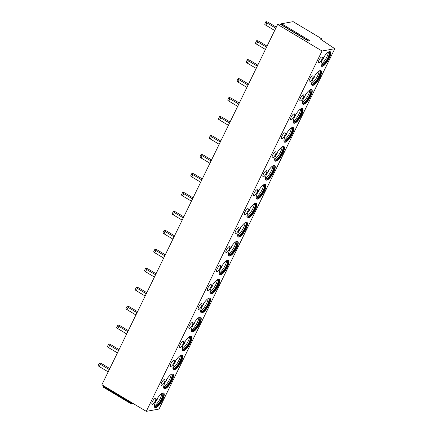 <?xml version="1.0" encoding="UTF-8"?>
<svg xmlns="http://www.w3.org/2000/svg" width="433" height="433" viewBox="0 0 433 433"><rect width="100%" height="100%" fill="white"/><g stroke="black" fill="none" stroke-linecap="round" stroke-linejoin="round"><path stroke-width="0.65" d="M281.558 23.728L309.968 40.734L308.318 41.027L279.907 24.026L277.634 24.432L101.879 384.78L146.273 411.35L159.025 409.061L334.779 48.712L320.166 38.9L321.54 38.656L293.13 21.65L281.558 23.728L280.995 24.654M133.131 403.486L131.323 403.94L131.908 402.755M131.296 403.902L102.908 386.934L103.498 385.749M277.634 24.432L322.028 51.002L334.779 48.712M321.113 39.538L321.54 38.656M146.273 411.35L322.028 51.002M162.694 399.751A8.498 2.668 -59.1 0 1 154.971 407.648A8.498 2.668 -59.1 0 1 155.977 400.958A8.498 2.668 -59.1 0 1 163.701 393.061A8.498 2.668 -59.1 0 1 162.694 399.751M152.346 404.379A3.486 1.093 120.9 0 0 154.998 401.499A3.486 1.093 120.9 0 0 155.62 398.349A3.486 1.093 120.9 0 0 155.306 398.306A3.486 1.093 120.9 0 0 152.66 401.185A3.486 1.093 120.9 0 0 152.037 404.335A3.486 1.093 120.9 0 0 152.346 404.379M171.944 380.786A8.498 2.668 -59.1 0 1 164.221 388.682A8.498 2.668 -59.1 0 1 165.227 381.987A8.498 2.668 -59.1 0 1 172.951 374.096A8.498 2.668 -59.1 0 1 171.944 380.786M161.596 385.408A3.486 1.093 120.9 0 0 164.248 382.534A3.486 1.093 120.9 0 0 164.87 379.384A3.486 1.093 120.9 0 0 164.556 379.34A3.486 1.093 120.9 0 0 161.91 382.22A3.486 1.093 120.9 0 0 161.287 385.37A3.486 1.093 120.9 0 0 161.596 385.408M181.194 361.82A8.498 2.668 -59.1 0 1 173.471 369.717A8.498 2.668 -59.1 0 1 174.477 363.022A8.498 2.668 -59.1 0 1 182.201 355.125A8.498 2.668 -59.1 0 1 181.194 361.82M170.846 366.442A3.486 1.093 120.9 0 0 173.498 363.568A3.486 1.093 120.9 0 0 174.12 360.418A3.486 1.093 120.9 0 0 173.806 360.375A3.486 1.093 120.9 0 0 171.159 363.249A3.486 1.093 120.9 0 0 170.537 366.405A3.486 1.093 120.9 0 0 170.846 366.442M190.444 342.855A8.498 2.668 -59.1 0 1 182.721 350.752A8.498 2.668 -59.1 0 1 183.727 344.056A8.498 2.668 -59.1 0 1 191.451 336.16A8.498 2.668 -59.1 0 1 190.444 342.855M180.096 347.477A3.486 1.093 120.9 0 0 182.748 344.603A3.486 1.093 120.9 0 0 183.37 341.453A3.486 1.093 120.9 0 0 183.056 341.41A3.486 1.093 120.9 0 0 180.409 344.284A3.486 1.093 120.9 0 0 179.787 347.439A3.486 1.093 120.9 0 0 180.096 347.477M199.694 323.889A8.498 2.668 -59.1 0 1 191.971 331.786A8.498 2.668 -59.1 0 1 192.983 325.091A8.498 2.668 -59.1 0 1 200.701 317.194A8.498 2.668 -59.1 0 1 199.694 323.889M189.345 328.512A3.486 1.093 120.9 0 0 191.998 325.638A3.486 1.093 120.9 0 0 192.62 322.488A3.486 1.093 120.9 0 0 192.306 322.444A3.486 1.093 120.9 0 0 189.659 325.318A3.486 1.093 120.9 0 0 189.037 328.474A3.486 1.093 120.9 0 0 189.345 328.512M208.944 304.924A8.498 2.668 -59.1 0 1 201.221 312.815A8.498 2.668 -59.1 0 1 202.233 306.126A8.498 2.668 -59.1 0 1 209.951 298.229A8.498 2.668 -59.1 0 1 208.944 304.924M198.595 309.546A3.486 1.093 120.9 0 0 201.248 306.672A3.486 1.093 120.9 0 0 201.87 303.522A3.486 1.093 120.9 0 0 201.556 303.479A3.486 1.093 120.9 0 0 198.909 306.353A3.486 1.093 120.9 0 0 198.287 309.503A3.486 1.093 120.9 0 0 198.595 309.546M218.194 285.953A8.498 2.668 -59.1 0 1 210.47 293.85A8.498 2.668 -59.1 0 1 211.483 287.16A8.498 2.668 -59.1 0 1 219.201 279.263A8.498 2.668 -59.1 0 1 218.194 285.953M207.851 290.581A3.486 1.093 120.9 0 0 210.498 287.707A3.486 1.093 120.9 0 0 211.12 284.557A3.486 1.093 120.9 0 0 210.806 284.513A3.486 1.093 120.9 0 0 208.159 287.388A3.486 1.093 120.9 0 0 207.537 290.538A3.486 1.093 120.9 0 0 207.851 290.581M227.444 266.988A8.498 2.668 -59.1 0 1 219.72 274.885A8.498 2.668 -59.1 0 1 220.733 268.195A8.498 2.668 -59.1 0 1 228.451 260.298A8.498 2.668 -59.1 0 1 227.444 266.988M217.101 271.615A3.486 1.093 120.9 0 0 219.748 268.741A3.486 1.093 120.9 0 0 220.37 265.591A3.486 1.093 120.9 0 0 220.056 265.548A3.486 1.093 120.9 0 0 217.409 268.422A3.486 1.093 120.9 0 0 216.787 271.572A3.486 1.093 120.9 0 0 217.101 271.615M236.694 248.022A8.498 2.668 -59.1 0 1 228.97 255.919A8.498 2.668 -59.1 0 1 229.983 249.229A8.498 2.668 -59.1 0 1 237.701 241.333A8.498 2.668 -59.1 0 1 236.694 248.022M226.351 252.65A3.486 1.093 120.9 0 0 228.997 249.776A3.486 1.093 120.9 0 0 229.62 246.626A3.486 1.093 120.9 0 0 229.306 246.583A3.486 1.093 120.9 0 0 226.659 249.457A3.486 1.093 120.9 0 0 226.037 252.607A3.486 1.093 120.9 0 0 226.351 252.65M245.944 229.057A8.498 2.668 -59.1 0 1 238.226 236.954A8.498 2.668 -59.1 0 1 239.233 230.264A8.498 2.668 -59.1 0 1 246.956 222.367A8.498 2.668 -59.1 0 1 245.944 229.057M235.601 233.685A3.486 1.093 120.9 0 0 238.247 230.811A3.486 1.093 120.9 0 0 238.87 227.661A3.486 1.093 120.9 0 0 238.561 227.617A3.486 1.093 120.9 0 0 235.909 230.491A3.486 1.093 120.9 0 0 235.287 233.641A3.486 1.093 120.9 0 0 235.601 233.685M255.194 210.092A8.498 2.668 -59.1 0 1 247.476 217.988A8.498 2.668 -59.1 0 1 248.482 211.299A8.498 2.668 -59.1 0 1 256.206 203.402A8.498 2.668 -59.1 0 1 255.194 210.092M244.851 214.719A3.486 1.093 120.9 0 0 247.497 211.845A3.486 1.093 120.9 0 0 248.12 208.695A3.486 1.093 120.9 0 0 247.811 208.652A3.486 1.093 120.9 0 0 245.159 211.526A3.486 1.093 120.9 0 0 244.537 214.676A3.486 1.093 120.9 0 0 244.851 214.719M264.444 191.126A8.498 2.668 -59.1 0 1 256.726 199.023A8.498 2.668 -59.1 0 1 257.732 192.333A8.498 2.668 -59.1 0 1 265.456 184.436A8.498 2.668 -59.1 0 1 264.444 191.126M254.101 195.754A3.486 1.093 120.9 0 0 256.747 192.88A3.486 1.093 120.9 0 0 257.37 189.724A3.486 1.093 120.9 0 0 257.061 189.686A3.486 1.093 120.9 0 0 254.409 192.561A3.486 1.093 120.9 0 0 253.787 195.711A3.486 1.093 120.9 0 0 254.101 195.754M273.694 172.161A8.498 2.668 -59.1 0 1 265.976 180.058A8.498 2.668 -59.1 0 1 266.982 173.368A8.498 2.668 -59.1 0 1 274.706 165.471A8.498 2.668 -59.1 0 1 273.694 172.161M263.351 176.788A3.486 1.093 120.9 0 0 265.997 173.914A3.486 1.093 120.9 0 0 266.62 170.759A3.486 1.093 120.9 0 0 266.311 170.721A3.486 1.093 120.9 0 0 263.659 173.595A3.486 1.093 120.9 0 0 263.037 176.745A3.486 1.093 120.9 0 0 263.351 176.788M282.944 153.195A8.498 2.668 -59.1 0 1 275.226 161.092A8.498 2.668 -59.1 0 1 276.232 154.402A8.498 2.668 -59.1 0 1 283.956 146.506A8.498 2.668 -59.1 0 1 282.944 153.195M272.601 157.823A3.486 1.093 120.9 0 0 275.247 154.949A3.486 1.093 120.9 0 0 275.87 151.794A3.486 1.093 120.9 0 0 275.561 151.756A3.486 1.093 120.9 0 0 272.909 154.63A3.486 1.093 120.9 0 0 272.287 157.78A3.486 1.093 120.9 0 0 272.601 157.823M292.199 134.23A8.498 2.668 -59.1 0 1 284.476 142.127A8.498 2.668 -59.1 0 1 285.482 135.437A8.498 2.668 -59.1 0 1 293.206 127.54A8.498 2.668 -59.1 0 1 292.199 134.23M281.851 138.858A3.486 1.093 120.9 0 0 284.497 135.978A3.486 1.093 120.9 0 0 285.12 132.828A3.486 1.093 120.9 0 0 284.811 132.79A3.486 1.093 120.9 0 0 282.159 135.664A3.486 1.093 120.9 0 0 281.537 138.814A3.486 1.093 120.9 0 0 281.851 138.858M301.449 115.265A8.498 2.668 -59.1 0 1 293.726 123.161A8.498 2.668 -59.1 0 1 294.732 116.472A8.498 2.668 -59.1 0 1 302.456 108.575A8.498 2.668 -59.1 0 1 301.449 115.265M291.1 119.892A3.486 1.093 120.9 0 0 293.747 117.013A3.486 1.093 120.9 0 0 294.37 113.863A3.486 1.093 120.9 0 0 294.061 113.825A3.486 1.093 120.9 0 0 291.409 116.699A3.486 1.093 120.9 0 0 290.787 119.849A3.486 1.093 120.9 0 0 291.1 119.892M310.699 96.299A8.498 2.668 -59.1 0 1 302.976 104.196A8.498 2.668 -59.1 0 1 303.982 97.506A8.498 2.668 -59.1 0 1 311.706 89.609A8.498 2.668 -59.1 0 1 310.699 96.299M300.35 100.927A3.486 1.093 120.9 0 0 302.997 98.047A3.486 1.093 120.9 0 0 303.62 94.897A3.486 1.093 120.9 0 0 303.311 94.854A3.486 1.093 120.9 0 0 300.664 97.734A3.486 1.093 120.9 0 0 300.037 100.884A3.486 1.093 120.9 0 0 300.35 100.927M319.949 77.334A8.498 2.668 -59.1 0 1 312.225 85.231A8.498 2.668 -59.1 0 1 313.232 78.541A8.498 2.668 -59.1 0 1 320.956 70.644A8.498 2.668 -59.1 0 1 319.949 77.334M309.6 81.961A3.486 1.093 120.9 0 0 312.247 79.082A3.486 1.093 120.9 0 0 312.87 75.932A3.486 1.093 120.9 0 0 312.561 75.889A3.486 1.093 120.9 0 0 309.914 78.768A3.486 1.093 120.9 0 0 309.292 81.918A3.486 1.093 120.9 0 0 309.6 81.961M329.199 58.368A8.498 2.668 -59.1 0 1 321.475 66.265A8.498 2.668 -59.1 0 1 322.482 59.575A8.498 2.668 -59.1 0 1 330.206 51.679A8.498 2.668 -59.1 0 1 329.199 58.368M318.85 62.996A3.486 1.093 120.9 0 0 321.497 60.117A3.486 1.093 120.9 0 0 322.12 56.967A3.486 1.093 120.9 0 0 321.811 56.923A3.486 1.093 120.9 0 0 319.164 59.803A3.486 1.093 120.9 0 0 318.542 62.953A3.486 1.093 120.9 0 0 318.85 62.996M163.512 392.975A8.498 2.668 120.9 0 1 162.337 399.535A8.498 2.668 -59.1 0 1 154.808 407.518M154.424 406.522A7.848 2.463 -59.1 0 0 154.597 406.663A7.848 2.463 -59.1 0 0 161.726 399.372A7.848 2.463 120.9 0 0 162.656 393.196A7.848 2.463 120.9 0 0 162.451 393.11A7.848 2.463 120.9 0 1 162.554 393.218A7.848 2.463 120.9 0 1 161.368 399.161A7.848 2.463 -59.1 0 1 154.57 406.555A7.848 2.463 -59.1 0 1 154.435 406.527M154.419 405.905A8.498 2.668 -59.1 0 0 160.34 398.344A8.498 2.668 120.9 0 0 161.904 393.391M156.973 398.706L157.331 399.194L156.876 399.275M155.615 401.737L157.331 399.194A7.301 2.289 120.9 0 1 155.696 401.553M172.762 374.009A8.498 2.668 120.9 0 1 171.587 380.569A8.498 2.668 -59.1 0 1 164.058 388.553M170.975 380.407A7.848 2.463 120.9 0 0 171.906 374.231A7.848 2.463 120.9 0 0 171.701 374.144A7.848 2.463 120.9 0 1 171.804 374.253A7.848 2.463 120.9 0 1 170.618 380.19A7.848 2.463 -59.1 0 1 163.82 387.589A7.848 2.463 -59.1 0 1 163.685 387.562A7.848 2.463 -59.1 0 0 163.847 387.692A7.848 2.463 -59.1 0 0 170.975 380.407M163.669 386.94A8.498 2.668 -59.1 0 0 169.595 379.378A8.498 2.668 120.9 0 0 171.154 374.426M166.223 379.741L166.581 380.228L166.126 380.309M164.865 382.772L166.581 380.228A7.301 2.289 120.9 0 1 164.946 382.588M182.012 355.044A8.498 2.668 120.9 0 1 180.837 361.604A8.498 2.668 -59.1 0 1 173.308 369.587M180.967 355.179A7.848 2.463 120.9 0 1 181.054 355.287A7.848 2.463 120.9 0 1 179.868 361.225A7.848 2.463 -59.1 0 1 173.07 368.624A7.848 2.463 -59.1 0 1 172.935 368.597A7.848 2.463 -59.1 0 0 173.097 368.727A7.848 2.463 -59.1 0 0 180.225 361.441A7.848 2.463 120.9 0 0 181.156 355.266A7.848 2.463 120.9 0 0 180.951 355.179M172.919 367.974A8.498 2.668 -59.1 0 0 178.845 360.413A8.498 2.668 120.9 0 0 180.404 355.461M175.473 360.776L175.83 361.263L175.376 361.344M174.115 363.807L175.83 361.263A7.301 2.289 120.9 0 1 174.196 363.623M191.262 336.078A8.498 2.668 120.9 0 1 190.087 342.638A8.498 2.668 -59.1 0 1 182.558 350.622M190.217 336.214A7.848 2.463 120.9 0 1 190.304 336.322A7.848 2.463 120.9 0 1 189.124 342.259A7.848 2.463 -59.1 0 1 182.32 349.658A7.848 2.463 -59.1 0 1 182.185 349.631A7.848 2.463 -59.1 0 0 182.347 349.761A7.848 2.463 -59.1 0 0 189.475 342.476A7.848 2.463 120.9 0 0 190.406 336.3A7.848 2.463 120.9 0 0 190.201 336.214M182.169 349.009A8.498 2.668 -59.1 0 0 188.095 341.448A8.498 2.668 120.9 0 0 189.654 336.495M184.723 341.81L185.08 342.297L184.626 342.379M183.365 344.841L185.08 342.297A7.301 2.289 120.9 0 1 183.451 344.657M200.511 317.113A8.498 2.668 120.9 0 1 199.337 323.673A8.498 2.668 -59.1 0 1 191.808 331.656M191.424 330.655A7.848 2.463 -59.1 0 0 191.597 330.796A7.848 2.463 -59.1 0 0 198.725 323.511A7.848 2.463 120.9 0 0 199.656 317.329A7.848 2.463 120.9 0 0 199.451 317.248M199.467 317.248A7.848 2.463 120.9 0 1 199.553 317.357A7.848 2.463 120.9 0 1 198.374 323.294A7.848 2.463 -59.1 0 1 191.57 330.693A7.848 2.463 -59.1 0 1 191.435 330.666M191.418 330.043A8.498 2.668 -59.1 0 0 197.345 322.482A8.498 2.668 120.9 0 0 198.904 317.53M193.973 322.845L194.33 323.332L193.876 323.413M192.615 325.876L194.33 323.332A7.301 2.289 120.9 0 1 192.701 325.692M209.761 298.148A8.498 2.668 120.9 0 1 208.592 304.708A8.498 2.668 -59.1 0 1 201.058 312.691M200.674 311.69A7.848 2.463 -59.1 0 0 200.847 311.83A7.848 2.463 -59.1 0 0 207.975 304.545A7.848 2.463 120.9 0 0 208.906 298.364A7.848 2.463 120.9 0 0 208.701 298.277A7.848 2.463 120.9 0 1 208.803 298.391A7.848 2.463 120.9 0 1 207.624 304.329A7.848 2.463 -59.1 0 1 200.82 311.728A7.848 2.463 -59.1 0 1 200.685 311.7M200.668 311.078A8.498 2.668 -59.1 0 0 206.595 303.511A8.498 2.668 120.9 0 0 208.154 298.564M203.223 303.879L203.58 304.367L203.126 304.448M201.865 306.91L203.58 304.367A7.301 2.289 120.9 0 1 201.951 306.726M219.011 279.182A8.498 2.668 120.9 0 1 217.842 285.742A8.498 2.668 -59.1 0 1 210.308 293.726M217.225 285.574A7.848 2.463 120.9 0 0 218.156 279.399A7.848 2.463 120.9 0 0 217.951 279.312A7.848 2.463 120.9 0 1 218.053 279.426A7.848 2.463 120.9 0 1 216.873 285.363A7.848 2.463 -59.1 0 1 210.07 292.762A7.848 2.463 -59.1 0 1 209.935 292.735A7.848 2.463 -59.1 0 0 210.097 292.865A7.848 2.463 -59.1 0 0 217.225 285.574M209.918 292.113A8.498 2.668 -59.1 0 0 215.845 284.546A8.498 2.668 120.9 0 0 217.404 279.599M212.473 284.914L212.83 285.401L212.376 285.482M211.115 287.945L212.83 285.401A7.301 2.289 120.9 0 1 211.201 287.761M228.261 260.217A8.498 2.668 120.9 0 1 227.092 266.777A8.498 2.668 -59.1 0 1 219.558 274.76M227.217 260.352A7.848 2.463 120.9 0 1 227.303 260.46A7.848 2.463 120.9 0 1 226.123 266.398A7.848 2.463 -59.1 0 1 219.32 273.797A7.848 2.463 -59.1 0 1 219.185 273.77A7.848 2.463 -59.1 0 0 219.347 273.9A7.848 2.463 -59.1 0 0 226.475 266.609A7.848 2.463 120.9 0 0 227.406 260.433A7.848 2.463 120.9 0 0 227.201 260.347M219.168 273.147A8.498 2.668 -59.1 0 0 225.095 265.581A8.498 2.668 120.9 0 0 226.654 260.634M221.723 265.943L222.08 266.436L221.631 266.517M220.365 268.98L222.08 266.436A7.301 2.289 120.9 0 1 220.451 268.79M237.511 241.251A8.498 2.668 120.9 0 1 236.342 247.811A8.498 2.668 -59.1 0 1 228.808 255.795M236.467 241.387A7.848 2.463 120.9 0 1 236.553 241.495A7.848 2.463 120.9 0 1 235.373 247.432A7.848 2.463 -59.1 0 1 228.57 254.831A7.848 2.463 -59.1 0 1 228.435 254.804A7.848 2.463 -59.1 0 0 228.597 254.934A7.848 2.463 -59.1 0 0 235.725 247.644A7.848 2.463 120.9 0 0 236.656 241.468A7.848 2.463 120.9 0 0 236.45 241.381M228.418 254.182A8.498 2.668 -59.1 0 0 234.345 246.615A8.498 2.668 120.9 0 0 235.904 241.668M230.973 246.978L231.33 247.47L230.881 247.552M229.614 250.014L231.33 247.47A7.301 2.289 120.9 0 1 229.701 249.825M246.761 222.286A8.498 2.668 120.9 0 1 245.592 228.846A8.498 2.668 -59.1 0 1 238.058 236.829M237.674 235.828A7.848 2.463 -59.1 0 0 237.847 235.969A7.848 2.463 -59.1 0 0 244.975 228.678A7.848 2.463 120.9 0 0 245.906 222.502A7.848 2.463 120.9 0 0 245.7 222.416M245.717 222.421A7.848 2.463 120.9 0 1 245.803 222.53A7.848 2.463 120.9 0 1 244.623 228.467A7.848 2.463 -59.1 0 1 237.82 235.866A7.848 2.463 -59.1 0 1 237.685 235.839M237.668 235.216A8.498 2.668 -59.1 0 0 243.595 227.65A8.498 2.668 120.9 0 0 245.159 222.703M240.228 228.012L240.58 228.505L240.131 228.586M238.864 231.049L240.58 228.505A7.301 2.289 120.9 0 1 238.951 230.859M256.011 203.315A8.498 2.668 120.9 0 1 254.842 209.881A8.498 2.668 -59.1 0 1 247.308 217.864M246.924 216.863A7.848 2.463 -59.1 0 0 247.097 217.003A7.848 2.463 -59.1 0 0 254.225 209.713A7.848 2.463 120.9 0 0 255.156 203.537A7.848 2.463 120.9 0 0 254.95 203.45A7.848 2.463 120.9 0 1 255.053 203.564A7.848 2.463 120.9 0 1 253.873 209.502A7.848 2.463 -59.1 0 1 247.07 216.901A7.848 2.463 -59.1 0 1 246.934 216.873M246.918 216.251A8.498 2.668 -59.1 0 0 252.845 208.684A8.498 2.668 120.9 0 0 254.409 203.737M249.478 209.047L249.83 209.54L249.381 209.621M248.114 212.083L249.83 209.54A7.301 2.289 120.9 0 1 248.201 211.894M265.261 184.35A8.498 2.668 120.9 0 1 264.092 190.915A8.498 2.668 -59.1 0 1 256.558 198.893M263.475 190.747A7.848 2.463 120.9 0 0 264.406 184.572A7.848 2.463 120.9 0 0 264.2 184.485A7.848 2.463 120.9 0 1 264.303 184.593A7.848 2.463 120.9 0 1 263.123 190.536A7.848 2.463 -59.1 0 1 256.32 197.935A7.848 2.463 -59.1 0 1 256.184 197.908A7.848 2.463 -59.1 0 0 256.347 198.038A7.848 2.463 -59.1 0 0 263.475 190.747M256.168 197.28A8.498 2.668 -59.1 0 0 262.095 189.719A8.498 2.668 120.9 0 0 263.659 184.772M258.728 190.082L259.08 190.574L258.631 190.655M257.364 193.118L259.08 190.574A7.301 2.289 120.9 0 1 257.451 192.929M274.511 165.384A8.498 2.668 120.9 0 1 273.342 171.95A8.498 2.668 -59.1 0 1 265.808 179.928M273.467 165.525A7.848 2.463 120.9 0 1 273.553 165.628A7.848 2.463 120.9 0 1 272.373 171.571A7.848 2.463 -59.1 0 1 265.57 178.97A7.848 2.463 -59.1 0 1 265.434 178.943A7.848 2.463 -59.1 0 0 265.597 179.073A7.848 2.463 -59.1 0 0 272.725 171.782A7.848 2.463 120.9 0 0 273.656 165.606A7.848 2.463 120.9 0 0 273.45 165.52M265.418 178.315A8.498 2.668 -59.1 0 0 271.345 170.754A8.498 2.668 120.9 0 0 272.909 165.807M267.978 171.116L268.33 171.609L267.881 171.69M266.614 174.153L268.33 171.609A7.301 2.289 120.9 0 1 266.701 173.963M283.761 146.419A8.498 2.668 120.9 0 1 282.592 152.984A8.498 2.668 -59.1 0 1 275.058 160.962M282.717 146.56A7.848 2.463 120.9 0 1 282.803 146.663A7.848 2.463 120.9 0 1 281.623 152.605A7.848 2.463 -59.1 0 1 274.82 160.004A7.848 2.463 -59.1 0 1 274.684 159.977A7.848 2.463 -59.1 0 0 274.847 160.107A7.848 2.463 -59.1 0 0 281.98 152.817A7.848 2.463 120.9 0 0 282.906 146.641A7.848 2.463 120.9 0 0 282.7 146.554M274.668 159.349A8.498 2.668 -59.1 0 0 280.595 151.788A8.498 2.668 120.9 0 0 282.159 146.841M277.228 152.151L277.58 152.643L277.131 152.725M275.864 155.187L277.58 152.643A7.301 2.289 120.9 0 1 275.951 154.998M293.011 127.454A8.498 2.668 120.9 0 1 291.842 134.019A8.498 2.668 -59.1 0 1 284.308 141.997M283.924 141.001A7.848 2.463 -59.1 0 0 284.102 141.142A7.848 2.463 -59.1 0 0 291.23 133.851A7.848 2.463 120.9 0 0 292.156 127.675A7.848 2.463 120.9 0 0 291.95 127.589M291.966 127.594A7.848 2.463 120.9 0 1 292.053 127.697A7.848 2.463 120.9 0 1 290.873 133.64A7.848 2.463 -59.1 0 1 284.07 141.039A7.848 2.463 -59.1 0 1 283.934 141.012M283.918 140.384A8.498 2.668 -59.1 0 0 289.845 132.823A8.498 2.668 120.9 0 0 291.409 127.876M286.478 133.185L286.83 133.673L286.381 133.754M285.114 136.222L286.83 133.673A7.301 2.289 120.9 0 1 285.201 136.032M302.261 108.488A8.498 2.668 120.9 0 1 301.092 115.054A8.498 2.668 -59.1 0 1 293.558 123.032M293.179 122.036A7.848 2.463 -59.1 0 0 293.352 122.176A7.848 2.463 -59.1 0 0 300.48 114.886A7.848 2.463 120.9 0 0 301.406 108.71A7.848 2.463 120.9 0 0 301.2 108.623A7.848 2.463 120.9 0 1 301.303 108.732A7.848 2.463 120.9 0 1 300.123 114.675A7.848 2.463 -59.1 0 1 293.32 122.074A7.848 2.463 -59.1 0 1 293.184 122.046M293.168 121.419A8.498 2.668 -59.1 0 0 299.095 113.857A8.498 2.668 120.9 0 0 300.659 108.905M295.728 114.22L296.08 114.707L295.631 114.788M294.364 117.256L296.08 114.707A7.301 2.289 120.9 0 1 294.451 117.067M311.516 89.523A8.498 2.668 120.9 0 1 310.342 96.088A8.498 2.668 -59.1 0 1 302.808 104.066M309.73 95.92A7.848 2.463 120.9 0 0 310.661 89.745A7.848 2.463 120.9 0 0 310.45 89.658A7.848 2.463 120.9 0 1 310.553 89.766A7.848 2.463 120.9 0 1 309.373 95.709A7.848 2.463 -59.1 0 1 302.57 103.108A7.848 2.463 -59.1 0 1 302.434 103.081A7.848 2.463 -59.1 0 0 302.602 103.211A7.848 2.463 -59.1 0 0 309.73 95.92M302.418 102.453A8.498 2.668 -59.1 0 0 308.345 94.892A8.498 2.668 120.9 0 0 309.909 89.94M304.978 95.255L305.33 95.742L304.881 95.823M303.62 98.291L305.33 95.742A7.301 2.289 120.9 0 1 303.701 98.102M320.766 70.557A8.498 2.668 120.9 0 1 319.592 77.123A8.498 2.668 -59.1 0 1 312.058 85.101M318.98 76.955A7.848 2.463 120.9 0 0 319.911 70.779A7.848 2.463 120.9 0 0 319.706 70.693A7.848 2.463 120.9 0 1 319.803 70.801A7.848 2.463 120.9 0 1 318.623 76.744A7.848 2.463 -59.1 0 1 311.82 84.143A7.848 2.463 -59.1 0 1 311.684 84.116A7.848 2.463 -59.1 0 0 311.852 84.246A7.848 2.463 -59.1 0 0 318.98 76.955M311.668 83.488A8.498 2.668 -59.1 0 0 317.595 75.927A8.498 2.668 120.9 0 0 319.159 70.974M314.228 76.289L314.58 76.776L314.131 76.858M312.87 79.326L314.58 76.776A7.301 2.289 120.9 0 1 312.951 79.136M330.016 51.592A8.498 2.668 120.9 0 1 328.842 58.157A8.498 2.668 -59.1 0 1 321.308 66.135M328.966 51.733A7.848 2.463 120.9 0 1 329.053 51.836A7.848 2.463 120.9 0 1 327.873 57.778A7.848 2.463 -59.1 0 1 321.07 65.177A7.848 2.463 -59.1 0 1 320.934 65.15A7.848 2.463 -59.1 0 0 321.102 65.28A7.848 2.463 -59.1 0 0 328.23 57.99A7.848 2.463 120.9 0 0 329.161 51.814A7.848 2.463 120.9 0 0 328.956 51.727M320.918 64.522A8.498 2.668 -59.1 0 0 326.845 56.961A8.498 2.668 120.9 0 0 328.409 52.009M323.478 57.324L323.83 57.811L323.381 57.892M322.12 60.36L323.83 57.811A7.301 2.289 120.9 0 1 322.201 60.171M109.284 369.598L100.429 364.294L99.319 366.572A2.181 0.547 -154 0 1 98.221 365.463L99.33 363.184A2.181 0.547 26 0 0 100.429 364.294M109.787 368.559L102.15 363.985A2.181 0.547 26 0 0 99.33 363.184M108.174 371.871L99.319 366.572M118.534 350.633L109.679 345.328L108.569 347.607A2.181 0.547 -154 0 1 107.471 346.497L108.58 344.219A2.181 0.547 26 0 0 109.679 345.328M119.037 349.593L111.4 345.02A2.181 0.547 26 0 0 108.58 344.219M117.424 352.906L108.569 347.607M127.784 331.667L118.929 326.363L117.819 328.642A2.181 0.547 -154 0 1 116.721 327.532L117.83 325.253A2.181 0.547 26 0 0 118.929 326.363M128.292 330.628L120.65 326.054A2.181 0.547 26 0 0 117.83 325.253M126.674 333.94L117.819 328.642M137.034 312.702L128.179 307.398L127.069 309.676A2.181 0.547 -154 0 1 125.971 308.567L127.08 306.288A2.181 0.547 26 0 0 128.179 307.398M137.542 311.663L129.9 307.089A2.181 0.547 26 0 0 127.08 306.288M135.924 314.975L127.069 309.676M146.284 293.736L137.429 288.432L136.319 290.711A2.181 0.547 -154 0 1 135.22 289.601L136.33 287.323A2.181 0.547 26 0 0 137.429 288.432M146.792 292.697L139.15 288.124A2.181 0.547 26 0 0 136.33 287.323M145.174 296.01L136.319 290.711M155.534 274.771L146.679 269.467L145.569 271.745A2.181 0.547 -154 0 1 144.47 270.636L145.58 268.357A2.181 0.547 26 0 0 146.679 269.467M156.042 273.732L148.4 269.158A2.181 0.547 26 0 0 145.58 268.357M154.424 277.044L145.569 271.745M164.784 255.8L155.929 250.501L154.819 252.78A2.181 0.547 -154 0 1 153.72 251.67L154.83 249.392A2.181 0.547 26 0 0 155.929 250.501M165.292 254.766L157.65 250.193A2.181 0.547 26 0 0 154.83 249.392M163.674 258.079L154.819 252.78M174.034 236.835L165.179 231.536L164.069 233.815A2.181 0.547 -154 0 1 162.97 232.705L164.08 230.426A2.181 0.547 26 0 0 165.179 231.536M174.542 235.801L166.9 231.227A2.181 0.547 26 0 0 164.08 230.426M172.924 239.113L164.069 233.815M183.283 217.869L174.429 212.571L173.319 214.849A2.181 0.547 -154 0 1 172.22 213.734L173.33 211.461A2.181 0.547 26 0 0 174.429 212.571M183.792 216.836L176.15 212.262A2.181 0.547 26 0 0 173.33 211.461M182.174 220.148L173.319 214.849M192.533 198.904L183.679 193.605L182.569 195.884A2.181 0.547 -154 0 1 181.47 194.769L182.58 192.496A2.181 0.547 26 0 0 183.679 193.605M193.042 197.87L185.4 193.297A2.181 0.547 26 0 0 182.58 192.496M191.424 201.183L182.569 195.884M201.783 179.939L192.929 174.64L191.819 176.913A2.181 0.547 -154 0 1 190.72 175.803L191.83 173.53A2.181 0.547 26 0 0 192.929 174.64M202.292 178.905L194.65 174.331A2.181 0.547 26 0 0 191.83 173.53M200.674 182.217L191.819 176.913M211.033 160.973L202.179 155.674L201.069 157.948A2.181 0.547 -154 0 1 199.97 156.838L201.08 154.565A2.181 0.547 26 0 0 202.179 155.674M211.542 159.939L203.9 155.366A2.181 0.547 26 0 0 201.08 154.565M209.924 163.252L201.069 157.948M220.283 142.008L211.428 136.709L210.319 138.982A2.181 0.547 -154 0 1 209.22 137.873L210.33 135.599A2.181 0.547 26 0 0 211.428 136.709M220.792 140.974L213.15 136.4A2.181 0.547 26 0 0 210.33 135.599M219.174 144.286L210.319 138.982M229.539 123.042L220.678 117.744L219.569 120.017A2.181 0.547 -154 0 1 218.47 118.907L219.58 116.634A2.181 0.547 26 0 0 220.678 117.744M230.042 122.009L222.4 117.435A2.181 0.547 26 0 0 219.58 116.634M228.424 125.321L219.569 120.017M238.789 104.077L229.928 98.778L228.819 101.051A2.181 0.547 -154 0 1 227.72 99.942L228.83 97.669A2.181 0.547 26 0 0 229.928 98.778M239.292 103.038L231.65 98.47A2.181 0.547 26 0 0 228.83 97.669M237.674 106.356L228.819 101.051M248.039 85.112L239.178 79.813L238.069 82.086A2.181 0.547 -154 0 1 236.97 80.976L238.08 78.703A2.181 0.547 26 0 0 239.178 79.813M248.542 84.072L240.9 79.504A2.181 0.547 26 0 0 238.08 78.703M246.929 87.385L238.069 82.086M257.289 66.146L248.428 60.847L247.319 63.121A2.181 0.547 -154 0 1 246.22 62.011L247.33 59.738A2.181 0.547 26 0 0 248.428 60.847M257.792 65.107L250.15 60.539A2.181 0.547 26 0 0 247.33 59.738M256.179 68.419L247.319 63.121M266.539 47.181L257.678 41.882L256.569 44.155A2.181 0.547 -154 0 1 255.47 43.046L256.585 40.772A2.181 0.547 26 0 0 257.678 41.882M267.042 46.142L259.405 41.573A2.181 0.547 26 0 0 256.585 40.772M265.429 49.454L256.569 44.155M275.789 28.215L266.928 22.917L265.819 25.19A2.181 0.547 -154 0 1 264.72 24.08L265.835 21.807A2.181 0.547 26 0 0 266.928 22.917M276.292 27.176L268.655 22.603A2.181 0.547 26 0 0 265.835 21.807M274.679 30.489L265.819 25.19M281.044 24.443L308.659 40.967M103.108 386.29L131.524 403.296M308.35 41.021L279.951 24.032M131.323 403.94L102.908 386.934"/></g></svg>
